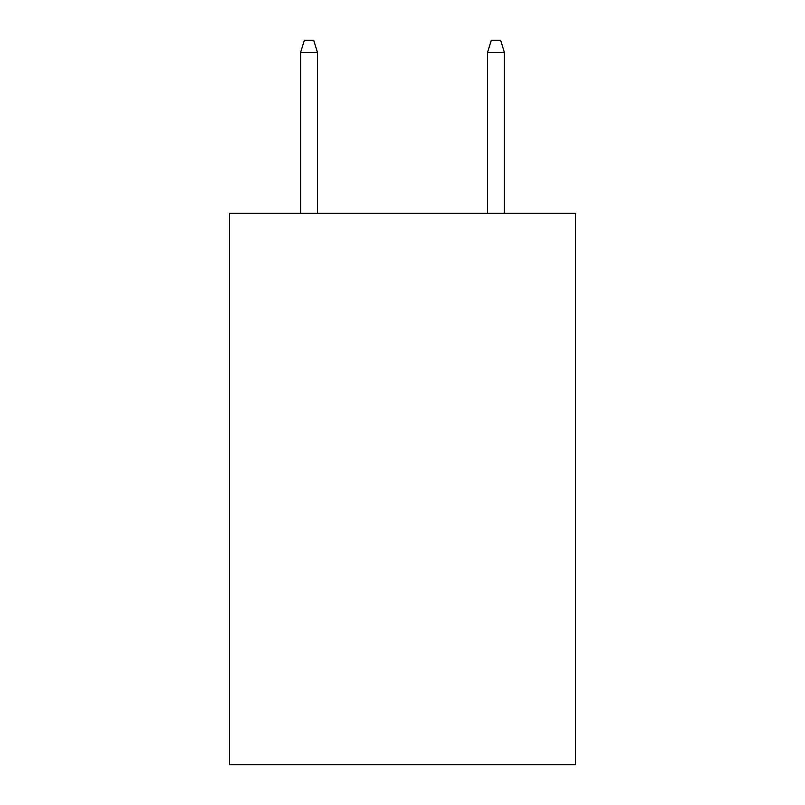 <?xml version="1.0" encoding="UTF-8"?>
<svg xmlns="http://www.w3.org/2000/svg" width="805" height="805" viewBox="0 0 805 805"><rect width="100%" height="100%" fill="white"/><g stroke="black" fill="none" stroke-linecap="round" stroke-linejoin="round"><path stroke-width="1.21" d="M575.404 213.335L575.404 764.75L229.596 764.75L229.596 213.335L575.404 213.335M317.452 213.335L317.452 52.395L300.627 52.395L300.627 213.335M300.627 52.395L304.371 40.25L313.709 40.25L317.452 52.395M487.548 52.395L491.292 40.25L500.63 40.25L504.373 52.395L487.548 52.395L487.548 213.335M504.373 52.395L504.373 213.335"/></g></svg>
